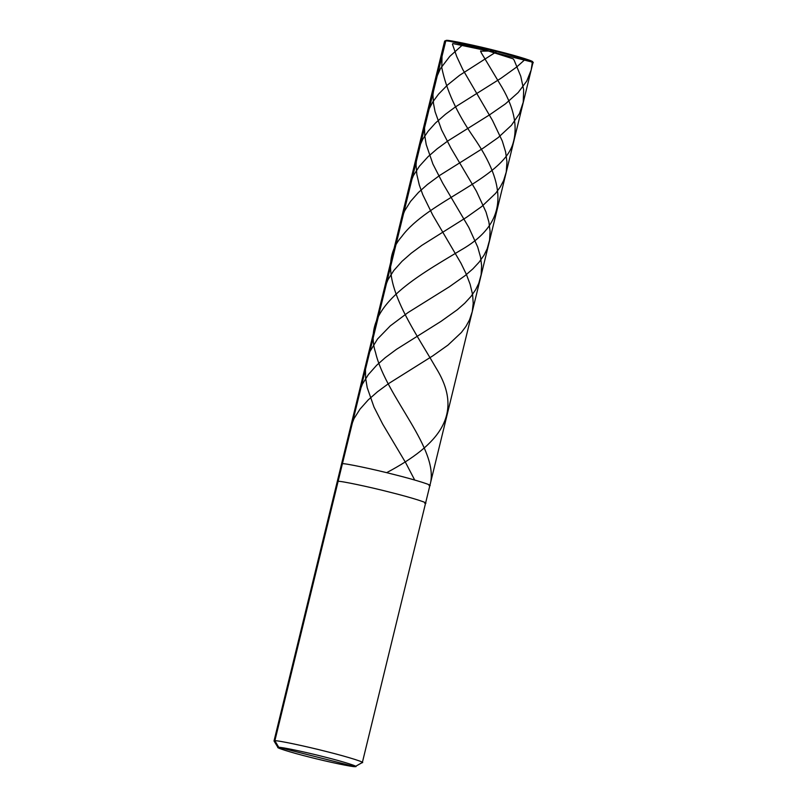 <?xml version="1.0" encoding="UTF-8"?>
<svg xmlns="http://www.w3.org/2000/svg" width="807" height="807" viewBox="0 0 807 807"><rect width="100%" height="100%" fill="white"/><g stroke="black" fill="none" stroke-linecap="round" stroke-linejoin="round"><path stroke-width="1.21" d="M531.601 61.927C537.704 62.381 518.931 56.409 497.465 51.073C476.755 45.737 448.642 39.836 446.352 40.35C448.642 39.836 476.755 45.737 497.465 51.073C518.931 56.409 537.704 62.381 531.601 61.927M532.126 62.815C538.33 63.269 519.244 57.206 497.425 51.779C476.382 46.352 447.814 40.36 445.484 40.885C447.814 40.36 476.382 46.352 497.425 51.779C519.244 57.206 538.33 63.269 532.126 62.815L532.943 62.502L532.408 61.625M278.788 747.353L278.062 747.625L274.057 741.048L274.874 740.745L274.027 740.937L337.265 481.537L338.113 481.335L337.265 481.537L341.573 463.894L342.42 463.692L274.874 740.745L278.788 747.353C273.331 746.949 290.117 752.285 309.313 757.057C327.834 761.838 352.972 767.114 355.03 766.65L278.788 747.353C280.836 746.889 305.974 752.164 324.495 756.946C343.691 761.717 360.487 767.053 355.03 766.65L362.293 762.554L355.03 766.65C360.487 767.053 343.691 761.717 324.495 756.946C305.974 752.164 280.836 746.889 278.788 747.353L355.03 766.65C352.972 767.114 327.834 761.838 309.313 757.057C290.117 752.285 273.331 746.949 278.788 747.353L274.874 740.745C277.204 740.221 305.772 746.213 326.815 751.64C348.634 757.067 367.72 763.129 361.516 762.676C367.72 763.129 348.634 757.067 326.815 751.64C305.772 746.213 277.204 740.221 274.874 740.745L338.113 481.335C340.443 480.811 369.011 486.813 390.053 492.24C411.873 497.657 430.958 503.729 424.754 503.265C430.958 503.729 411.873 497.657 390.053 492.24C369.011 486.813 340.443 480.811 338.113 481.335L342.42 463.692C344.74 463.168 373.308 469.16 394.361 474.597C416.17 480.014 435.255 486.076 429.052 485.622C435.255 486.076 416.17 480.014 394.361 474.597C373.308 469.16 344.74 463.168 342.42 463.692L341.573 463.894L444.637 41.076L446.352 40.35L445.484 40.885L342.42 463.692C344.74 463.168 373.308 469.16 394.361 474.597C416.17 480.014 435.255 486.076 429.052 485.622C435.255 486.076 416.17 480.014 394.361 474.597C373.308 469.16 344.74 463.168 342.42 463.692L445.797 40.885M429.052 485.622L429.899 485.421L362.363 762.474L355.03 766.65M424.754 503.265L425.602 503.074M488.538 51.033L481.154 51.184C479.499 49.903 481.88 53.898 483.776 56.924L499.372 82.98C513.898 106.1 518.366 126.487 512.788 144.12C501.621 179.376 427.771 200.923 401.684 236.622C371.23 271.152 410.138 322.941 436.153 368.163C464.681 414.213 438.897 444.869 387.098 472.428M488.608 51.063L513.111 58.81L514.13 60.182L520.757 76.241L523.672 89.849L523.239 102.217L519.375 113.737L511.386 125.367L498.131 137.624L483.151 148.185L439.765 175.361L427.307 184.571L418.46 192.449L410.561 201.397L404.62 210.869L400.908 220.523L399.263 230.509M488.891 51.144L531.601 61.927L532.257 62.805L531.167 70.017L526.769 81.063L518.165 92.553L505.424 103.871L489.425 114.937L448.107 140.781L437.132 148.821L428.103 156.639L419.448 166.171L413.376 175.613L409.532 185.237L407.706 195.859M517.277 57.085L525.125 58.729L525.135 59.425L516.591 67.082L501.066 78.218L455.632 106.766L445.484 114.241L435.508 122.997L428.083 131.279L422.898 138.986L418.873 147.772L416.775 155.872L416.039 165.072L416.866 174.635L419.287 184.934L422.757 194.679L432.744 215.096L461.009 263.284L466.385 274.4L470.138 284.326L472.599 294.595L473.215 303.311L472.256 311.623L469.533 319.865L465.901 326.472L461.352 332.514L447.986 345.093L432.683 355.937L388.48 383.668L377.555 391.718L368.264 399.868L360.013 409.119L354.031 418.581L350.288 428.224L348.584 438.403M489.405 51.245L497.465 51.083L459.576 75.313L447.461 85.048L438.574 94.116L432.723 102.035L428.386 110.357L425.723 118.7L424.532 127.799L424.754 135.667L426.217 144.584L432.895 164.003L442.73 183.189L468.847 227.483L477.704 247.033L480.518 257.05L481.618 265.533L481.133 274.683L478.763 283.358L475.646 289.733L470.965 296.451L464.782 303.19L457.387 309.686L441.026 321.357L396.419 349.37L385.171 357.733L376.627 365.299L368.396 374.549L362.434 384.021L358.701 393.675L357.027 403.752M489.345 51.214L464.842 43.467L463.682 43.921L449.802 56.359L440.491 68.494L435.003 80.841L432.935 94.802L433.49 103.518L435.084 111.689L441.58 129.887L450.992 148.216L476.443 191.259L486.046 212.09L488.911 222.117L490.081 231.337L489.567 240.123L487.176 248.798L484.049 255.163L479.116 262.174L472.852 268.902L465.054 275.661L449.368 286.778L408.049 312.551L390.316 325.846L377.535 339.001L369.636 352.013M365.47 369.102L365.601 377.898L367.205 387.632L374.004 407.071L382.669 424.079L405.79 462.925L414.697 480.034M489.062 51.134L449.913 41.248C445.666 39.018 444.324 42.236 443.88 44.829L442.075 52.213L441.802 67.768C446.311 89.87 456.843 112.93 473.406 136.958C506.735 185.065 509.308 222.561 460.958 250.049C414.818 277.87 360.89 307.245 375.588 352.679C386.069 397.205 440.41 449.691 429.97 485.118M488.729 51.063L452.828 43.558L452.475 44.264L456.722 56.51L462.774 69.493L492.522 120.485L502.287 141.013L505.596 151.877L506.967 161.864L506.251 172.022L503.598 180.627L500.279 186.952L495.639 193.327L481.769 206.501L466.466 217.345L421.849 245.358L411.338 253.126L402.047 261.276L393.796 270.527L387.996 279.646L384.273 288.906L382.367 299.8M532.973 62.613L429.899 485.421"/></g></svg>
